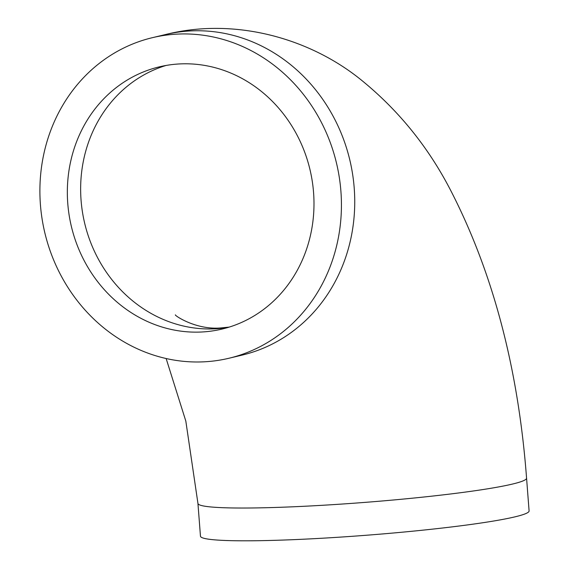 <?xml version="1.0" encoding="UTF-8"?>
<svg xmlns="http://www.w3.org/2000/svg" width="569" height="569" viewBox="0 0 569 569"><rect width="100%" height="100%" fill="white"/><g stroke="black" fill="none" stroke-linecap="round" stroke-linejoin="round"><path stroke-width="0.85" d="M203.275 361.856A164.797 149.932 -103.4 0 0 228.966 358.25A164.797 149.932 -103.4 0 0 336.492 163.118A164.797 149.932 -103.4 0 0 152.364 37.682A164.797 149.932 -103.4 0 0 42.07 218.823A164.797 149.932 -103.4 0 0 203.275 361.856M200.978 332.033A134.803 122.641 -103.4 0 0 221.995 329.081A134.803 122.641 -103.4 0 0 309.949 169.462A134.803 122.641 -103.4 0 0 159.334 66.85A134.803 122.641 -103.4 0 0 69.119 215.032A134.803 122.641 -103.4 0 0 200.978 332.033M526.567 478.131A164.797 11.785 -4.4 0 1 295.724 506.673A164.797 11.785 -4.4 0 1 197.941 503.416L200.466 536.197A164.797 11.785 -4.4 0 0 298.248 539.455A164.797 11.785 -4.4 0 0 529.092 510.912L526.567 478.131C518.323 368.726 493.088 272.935 450.861 190.764C428.108 146.574 397.717 109.227 359.686 78.735C307.9 37.511 233.674 17.383 165.671 34.503L152.364 37.682M228.966 358.25L242.273 355.07A164.797 149.932 -103.4 0 0 349.8 159.939A164.797 149.932 -103.4 0 0 165.671 34.503M166.034 65.463A134.803 122.641 -103.4 0 0 83.053 215.559A134.803 122.641 -103.4 0 0 214.285 328.854A134.803 122.641 -103.4 0 0 228.603 327.289M197.941 503.416L185.821 421.088L166.134 358.52M175.387 314.849C174.157 315.212 195.622 330.006 220.495 327.972L229.193 327.104"/></g></svg>
